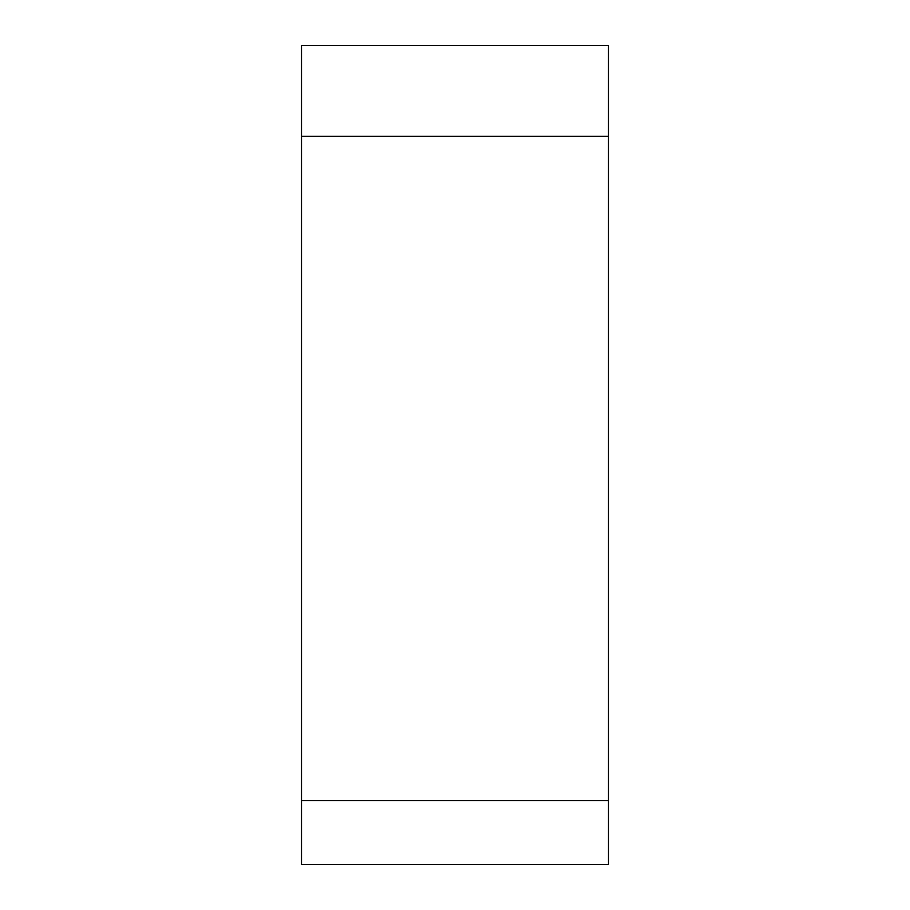 <?xml version="1.0" encoding="UTF-8"?>
<svg xmlns="http://www.w3.org/2000/svg" width="910" height="910" viewBox="0 0 910 910"><rect width="100%" height="100%" fill="white"/><g stroke="black" fill="none" stroke-linecap="round" stroke-linejoin="round"><path stroke-width="1.36" d="M301.517 259.919L301.517 800.55L301.517 45.5L608.483 45.5L608.483 864.5L301.517 864.5L301.517 455M301.517 864.5L301.517 800.55L608.483 800.55M608.483 136.329L301.517 136.329L301.517 45.5"/></g></svg>
